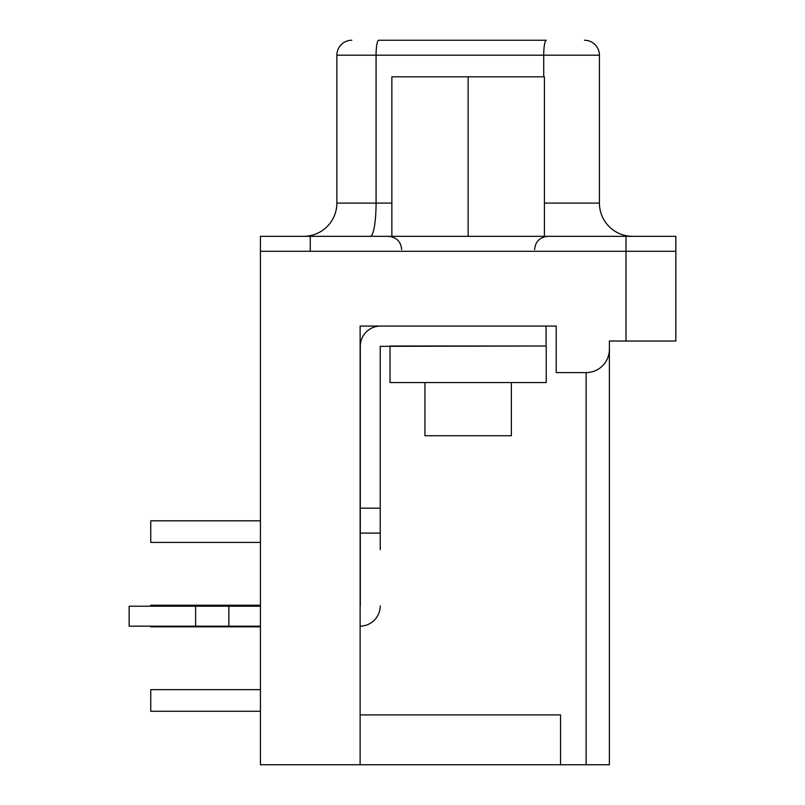 <?xml version="1.0" encoding="UTF-8"?>
<svg xmlns="http://www.w3.org/2000/svg" width="805" height="805" viewBox="0 0 805 805"><rect width="100%" height="100%" fill="white"/><g stroke="black" fill="none" stroke-linecap="round" stroke-linejoin="round"><path stroke-width="1.21" d="M378.732 40.25L546.233 40.25M560.532 714.9L360.127 714.9L560.532 714.9L560.532 764.75L560.532 714.9M310.277 251.281L260.428 251.281L260.428 764.75L360.127 764.75L360.127 326.065L556.205 326.065L556.205 372.594L586.121 372.594A23.265 23.265 0 0 0 609.385 349.33L609.385 341.018L675.848 341.018L675.848 251.281L310.277 251.281L310.277 236.328L260.428 236.328L260.428 251.281M609.385 349.33L609.385 764.75L360.127 764.75M675.848 251.281L675.848 236.328L310.277 236.328M543.717 76.807L543.717 55.203L599.413 55.203A14.953 14.953 0 0 0 584.46 40.25A14.953 14.953 0 0 1 599.413 55.203L599.413 203.091L544.411 203.091M546.313 40.25A14.953 2.596 -90 0 0 543.717 55.203L336.862 55.203L336.862 203.091A33.236 33.236 0 0 1 303.626 236.328M632.65 236.328A33.236 33.236 0 0 1 599.413 203.091A33.236 33.236 0 0 0 632.65 236.328M336.862 55.203A14.953 14.953 0 0 1 351.815 40.25M546.072 326.065L546.072 345.999L380.232 346.331L380.232 549.724M260.428 626.169L129.152 626.169L129.152 606.225L195.615 606.225L195.615 626.169M260.428 606.225L195.615 606.225M360.298 605.893L360.298 533.111L380.232 533.111M228.851 606.225L228.851 626.169M360.127 626.159A20.276 20.276 0 0 0 380.232 605.893M380.232 508.186L360.298 508.186L360.298 346.331A20.276 20.276 0 0 1 380.564 326.065M360.298 508.186L360.298 533.111M546.233 345.999L390.033 345.999L390.033 382.556L546.233 382.556L546.233 345.999M150.756 689.644L260.428 689.644L150.756 689.644L150.756 711.248L260.428 711.248M150.756 520.815L260.428 520.815L150.756 520.815L150.756 542.419L260.428 542.419M150.756 605.229L260.428 605.229L150.756 605.229L150.756 606.225M150.756 626.169L150.756 626.833L260.428 626.833M391.864 236.328L391.864 76.807L544.411 76.807L544.411 236.328M468.138 236.328L468.138 76.807M424.929 382.556L424.929 435.736L511.346 435.736L511.346 382.556M586.121 372.594L586.121 764.75M625.998 236.328L625.998 341.018M378.672 40.25A14.953 2.596 -90 0 0 376.076 55.203L376.076 203.091L336.862 203.091M391.864 203.091L376.076 203.091A33.236 5.776 90 0 1 370.31 236.328M534.601 249.62C535.315 241.621 539.753 237.193 547.903 236.328M401.665 249.62C400.95 241.621 396.523 237.193 388.372 236.328"/></g></svg>
